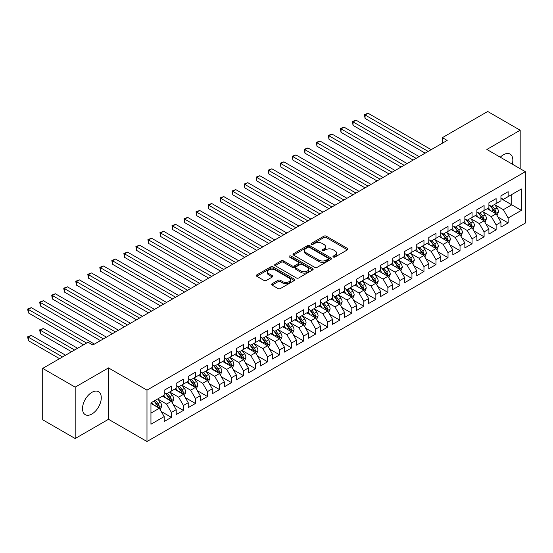 <?xml version="1.0" encoding="UTF-8"?>
<svg xmlns="http://www.w3.org/2000/svg" width="553" height="553" viewBox="0 0 553 553"><rect width="100%" height="100%" fill="white"/><g stroke="black" fill="none" stroke-linecap="round" stroke-linejoin="round"><path stroke-width="0.83" d="M333.314 257.041A1.168 0.677 0 0 0 334.966 257.041L347.512 249.804A1.673 0.961 0 0 0 347.996 249.12A1.673 0.961 0 0 0 347.512 248.435L326.256 236.172A1.673 0.961 0 0 0 323.899 236.172L311.353 243.41A1.168 0.677 0 0 0 311.014 243.887A1.168 0.677 0 0 0 311.353 244.364A1.168 0.677 0 0 0 313.005 244.364L314.629 243.431A5.343 3.083 0 0 1 322.185 243.431L323.954 244.454A5.343 3.083 0 0 1 325.523 246.631A5.343 3.083 0 0 1 323.954 248.815L322.337 249.749A1.168 0.677 0 0 0 321.991 250.226A1.168 0.677 0 0 0 322.337 250.703A1.168 0.677 0 0 0 323.989 250.703L325.613 249.769A5.343 3.083 0 0 1 333.169 249.769L334.938 250.792A5.343 3.083 0 0 1 336.501 252.97A5.343 3.083 0 0 1 334.938 255.154L333.314 256.087A1.168 0.677 0 0 0 332.968 256.564A1.168 0.677 0 0 0 333.314 257.041L333.314 256.087M91.895 414.017A13.265 7.659 120 0 0 100.563 402.328A13.265 7.659 120 0 0 98.531 391.697A13.265 7.659 120 0 0 91.895 392.354A13.265 7.659 120 0 0 83.233 404.049A13.265 7.659 120 0 0 85.266 414.674A13.265 7.659 120 0 0 91.895 414.017M512.285 164.144A13.265 7.659 120 0 0 510.094 154.087A13.265 7.659 120 0 0 503.458 154.743A13.265 7.659 120 0 0 500.285 157.211M272.076 283.744A1.673 0.961 0 0 0 271.585 284.422A1.673 0.961 0 0 0 272.076 285.106L278.035 288.548A1.673 0.961 0 0 0 280.399 288.548L294.327 280.502A1.673 0.961 0 0 0 294.818 279.825A1.673 0.961 0 0 0 294.327 279.141L273.078 266.878A1.673 0.961 0 0 0 270.714 266.878L256.786 274.917A1.673 0.961 0 0 0 256.295 275.601A1.673 0.961 0 0 0 256.786 276.279L263.988 280.44A1.673 0.961 0 0 0 266.346 280.44L272.311 276.998A1.673 0.961 0 0 0 272.802 276.313A1.673 0.961 0 0 0 272.311 275.636L268.737 273.569A4.465 2.578 0 0 1 267.431 271.744A4.465 2.578 0 0 1 270.189 269.366A4.465 2.578 0 0 1 275.055 269.926L289.046 278A4.465 2.578 0 0 1 290.353 279.825A4.465 2.578 0 0 1 287.595 282.21A4.465 2.578 0 0 1 282.728 281.65L280.399 280.302A1.673 0.961 0 0 0 278.035 280.302L272.076 283.744L272.076 285.106M75.18 387.148L75.18 438.529L108.499 419.298L108.499 367.911L75.18 387.148L42.705 368.402L88.051 342.224L92.863 344.996L447.177 140.434L442.365 137.662L442.365 143.213M108.499 367.911L146.98 390.135L525.35 171.686L525.35 223.066L146.98 441.515L146.98 390.135M520.179 168.7L520.179 130.232L486.861 149.462L525.35 171.686M520.179 130.232L487.705 111.485L442.365 137.662M314.747 267.355A1.673 0.961 0 0 0 317.111 267.355L331.04 259.309A1.673 0.961 0 0 0 331.53 258.624A1.673 0.961 0 0 0 331.04 257.947L309.791 245.677A1.673 0.961 0 0 0 307.433 245.677L293.498 253.723A1.673 0.961 0 0 0 293.014 254.401A1.673 0.961 0 0 0 293.498 255.085L314.747 267.355M289.896 257.297A1.168 0.677 0 0 1 291.078 257.463L291.078 256.074L312.68 268.544A1.673 0.961 0 0 1 313.171 269.228A1.673 0.961 0 0 1 312.68 269.905L298.751 277.952A1.673 0.961 0 0 1 296.394 277.952L275.145 265.682L281.104 262.267L281.104 260.878L275.145 264.32A1.673 0.961 0 0 0 274.654 264.998A1.673 0.961 0 0 0 275.145 265.682L275.145 264.32M281.104 262.267A1.673 0.961 0 0 1 283.468 262.267L283.468 260.878A1.673 0.961 0 0 0 281.104 260.878M283.468 260.878L292.081 265.855A1.673 0.961 0 0 0 294.445 265.855L298.399 263.567A1.673 0.961 0 0 0 298.89 262.889A1.673 0.961 0 0 0 298.399 262.205L289.426 257.027A1.168 0.677 0 0 1 289.088 256.551A1.168 0.677 0 0 1 289.807 255.928A1.168 0.677 0 0 1 291.078 256.074M500.935 198.555L511.76 204.804L511.76 194.532L521.382 188.974L508.152 196.612L508.152 191.684L500.935 195.852L500.935 200.78L496.124 203.559L496.124 198.624L488.907 202.792L488.907 207.721L484.096 210.499L484.096 205.571L476.88 209.739L476.88 214.668L472.068 217.447L472.068 212.511L464.852 216.679L464.852 221.608L460.041 224.387L460.041 219.458L452.824 223.626L452.824 228.555L448.02 231.334L448.02 226.398L440.803 230.566L440.803 235.495L435.992 238.274L435.992 233.345L428.775 237.514L428.775 242.442L423.964 245.221L423.964 240.285L416.748 244.454L416.748 249.382L411.937 252.161L411.937 247.232L404.72 251.401L404.72 256.329L399.909 259.108L399.909 254.173L392.692 258.341L392.692 263.269L387.881 266.048L387.881 261.12L380.664 265.288L380.664 270.217L375.853 272.995L375.853 268.06L368.637 272.228L368.637 277.157L363.826 279.936L363.826 275.007L356.609 279.175L356.609 284.104L351.798 286.883L351.798 281.954L344.581 286.115L344.581 291.044L339.777 293.823L339.777 288.894L332.56 293.062L332.56 297.991L327.749 300.77L327.749 295.841L320.533 300.002L320.533 304.931L315.722 307.71L315.722 302.781L308.505 306.95L308.505 311.878L303.694 314.657L303.694 309.728L296.477 313.89L296.477 318.818L291.666 321.597L291.666 316.669L284.449 320.837L284.449 325.765L279.638 328.544L279.638 323.616L272.422 327.777L272.422 332.712L267.611 335.484L267.611 330.556L260.394 334.724L260.394 339.653L255.583 342.431L255.583 337.503L248.366 341.664L248.366 346.6L243.555 349.372L243.555 344.443L236.345 348.611L236.345 353.54L231.534 356.319L231.534 351.39L224.318 355.551L224.318 360.487L219.506 363.259L219.506 358.33L212.29 362.498L212.29 367.427L207.479 370.206L207.479 365.277L200.262 369.439L200.262 374.374L195.451 377.146L195.451 372.217L188.234 376.386L188.234 381.314L183.423 384.093L183.423 379.164L176.207 383.326L176.207 388.261L171.395 391.033L171.395 386.105L164.179 390.273L164.179 395.201L150.948 402.84L150.948 424.227L164.179 416.589L159.368 408.259L150.948 403.4M521.382 188.974L521.382 210.361L508.152 218L503.341 209.67L494.624 204.631M497.99 217.059L508.152 222.928L508.152 218M508.152 222.928L500.935 227.096L500.935 222.168L496.124 224.947L491.313 216.61L482.596 211.578M485.963 224.006L496.124 229.875L496.124 224.947M496.124 229.875L488.907 234.037L488.907 229.108L484.096 231.887L479.285 223.557L470.568 218.518M473.935 230.947L484.096 236.815L484.096 231.887M484.096 236.815L476.88 240.984L476.88 236.055L472.068 238.834L467.257 230.497L458.541 225.465M461.907 237.894L472.068 243.762L472.068 238.834M472.068 243.762L464.852 247.924L464.852 242.995L460.041 245.774L455.23 237.444L446.513 232.405M449.879 244.834L460.041 250.703L460.041 245.774M460.041 250.703L452.824 254.871L452.824 249.942L448.02 252.721L443.209 244.385L434.485 239.352M437.852 251.781L448.02 257.65L448.02 252.721M448.02 257.65L440.803 261.811L440.803 256.882L435.992 259.661L431.181 251.332L422.457 246.292M425.824 258.721L435.992 264.59L435.992 259.661M435.992 264.59L428.775 268.758L428.775 263.829L423.964 266.608L419.153 258.272L410.43 253.239M413.803 265.668L423.964 271.537L423.964 266.608M423.964 271.537L416.748 275.705L416.748 270.77L411.937 273.548L407.126 265.219L398.402 260.18M401.775 272.615L411.937 278.477L411.937 273.548M411.937 278.477L404.72 282.645L404.72 277.717L399.909 280.495L395.098 272.159L386.381 267.127M389.747 279.555L399.909 285.424L399.909 280.495M399.909 285.424L392.692 289.592L392.692 284.657L387.881 287.436L383.07 279.106L374.353 274.067M377.72 286.502L387.881 292.364L387.881 287.436M387.881 292.364L380.664 296.532L380.664 291.604L375.853 294.383L371.042 286.046L362.326 281.014M365.692 293.443L375.853 299.311L375.853 294.383M375.853 299.311L368.637 303.479L368.637 298.544L363.826 301.323L359.015 292.993L350.298 287.954M353.664 300.39L363.826 306.251L363.826 301.323M363.826 306.251L356.609 310.42L356.609 305.491L351.798 308.27L346.987 299.933L338.27 294.901M341.636 307.33L351.798 313.198L351.798 308.27M351.798 313.198L344.581 317.367L344.581 312.431L339.777 315.21L334.966 306.88L326.242 301.841M329.609 314.277L339.777 320.139L339.777 315.21M339.777 320.139L332.56 324.307L332.56 319.378L327.749 322.157L322.938 313.821L314.215 308.788M317.581 321.217L327.749 327.086L327.749 322.157M327.749 327.086L320.533 331.254L320.533 326.318L315.722 329.097L310.91 320.768L302.187 315.735M305.56 328.164L315.722 334.026L315.722 329.097M315.722 334.026L308.505 338.194L308.505 333.265L303.694 336.044L298.883 327.708L290.159 322.675M293.532 335.104L303.694 340.973L303.694 336.044M303.694 340.973L296.477 345.141L296.477 340.206L291.666 342.984L286.855 334.655L278.138 329.623M281.505 342.051L291.666 347.913L291.666 342.984M291.666 347.913L284.449 352.081L284.449 347.153L279.638 349.931L274.827 341.595L266.111 336.563M269.477 348.991L279.638 354.86L279.638 349.931M279.638 354.86L272.422 359.028L272.422 354.093L267.611 356.872L262.799 348.542L254.083 343.51M257.449 355.938L267.611 361.8L267.611 356.872M267.611 361.8L260.394 365.968L260.394 361.04L255.583 363.819L250.772 355.482L242.055 350.45M245.421 362.879L255.583 368.747L255.583 363.819M255.583 368.747L248.366 372.916L248.366 367.987L243.555 370.759L238.744 362.429L230.027 357.397M233.394 369.826L243.555 375.694L243.555 370.759M243.555 375.694L236.345 379.856L236.345 374.927L231.534 377.706L226.723 369.369L218 364.337M221.366 376.766L231.534 382.635L231.534 377.706M231.534 382.635L224.318 386.803L224.318 381.874L219.506 384.646L214.695 376.317L205.972 371.284M209.338 383.713L219.506 389.582L219.506 384.646M219.506 389.582L212.29 393.743L212.29 388.814L207.479 391.593L202.668 383.257L193.944 378.224M197.317 390.653L207.479 396.522L207.479 391.593M207.479 396.522L200.262 400.69L200.262 395.761L195.451 398.533L190.64 390.204L181.923 385.171M185.29 397.6L195.451 403.469L195.451 398.533M195.451 403.469L188.234 407.63L188.234 402.702L183.423 405.48L178.612 397.144L169.895 392.112M173.262 404.54L183.423 410.409L183.423 405.48M183.423 410.409L176.207 414.577L176.207 409.649L171.395 412.42L166.584 404.091L157.868 399.059M161.234 411.487L171.395 417.356L171.395 412.42M171.395 417.356L164.179 421.517L164.179 416.589M164.179 392.423L166.584 393.812L171.395 391.033M150.948 413.119L159.368 408.259M176.207 385.482L178.612 386.872L183.423 384.093M166.584 404.091L171.395 401.312L162.499 396.176M176.207 409.649L171.395 401.312M188.234 378.535L190.64 379.925L195.451 377.146M178.612 397.144L183.423 394.372L174.52 389.229M188.234 402.702L183.423 394.372M200.262 371.595L202.668 372.985L207.479 370.206M190.64 390.204L195.451 387.425L186.548 382.289M200.262 395.761L195.451 387.425M212.29 364.648L214.695 366.038L219.506 363.259M202.668 383.257L207.479 380.485L198.575 375.342M212.29 388.814L207.479 380.485M224.318 357.708L226.723 359.097L231.534 356.319M214.695 376.317L219.506 373.538L210.603 368.402M224.318 381.874L219.506 373.538M236.345 350.761L238.744 352.15L243.555 349.372M226.723 369.369L231.534 366.598L222.631 361.455M236.345 374.927L231.534 366.598M248.366 343.821L250.772 345.21L255.583 342.431M238.744 362.429L243.555 359.65L234.659 354.514M248.366 367.987L243.555 359.65M260.394 336.874L262.799 338.263L267.611 335.484M250.772 355.482L255.583 352.71L246.686 347.567M260.394 361.04L255.583 352.71M272.422 329.934L274.827 331.323L279.638 328.544M262.799 348.542L267.611 345.763L258.714 340.627M272.422 354.093L267.611 345.763M284.449 322.987L286.855 324.376L291.666 321.597M274.827 341.595L279.638 338.823L270.742 333.68M284.449 347.153L279.638 338.823M296.477 316.046L298.883 317.436L303.694 314.657M286.855 334.655L291.666 331.876L282.763 326.74M296.477 340.206L291.666 331.876M308.505 309.099L310.91 310.489L315.722 307.71M298.883 327.708L303.694 324.929L294.79 319.793M308.505 333.265L303.694 324.929M320.533 302.159L322.938 303.549L327.749 300.77M310.91 320.768L315.722 317.989L306.818 312.853M320.533 326.318L315.722 317.989M332.56 295.212L334.966 296.602L339.777 293.823M322.938 313.821L327.749 311.042L318.846 305.906M332.56 319.378L327.749 311.042M344.581 288.272L346.987 289.661L351.798 286.883M334.966 306.88L339.777 304.102L330.874 298.966M344.581 312.431L339.777 304.102M356.609 281.325L359.015 282.714L363.826 279.936M346.987 299.933L351.798 297.155L342.901 292.019M356.609 305.491L351.798 297.155M368.637 274.385L371.042 275.774L375.853 272.995M359.015 292.993L363.826 290.214L354.929 285.078M368.637 298.544L363.826 290.214M380.664 267.438L383.07 268.827L387.881 266.048M371.042 286.046L375.853 283.267L366.957 278.131M380.664 291.604L375.853 283.267M392.692 260.498L395.098 261.88L399.909 259.108M383.07 279.106L387.881 276.327L378.985 271.191M392.692 284.657L387.881 276.327M404.72 253.551L407.126 254.94L411.937 252.161M395.098 272.159L399.909 269.38L391.006 264.244M404.72 277.717L399.909 269.38M416.748 246.61L419.153 247.993L423.964 245.221M407.126 265.219L411.937 262.44L403.033 257.304M416.748 270.77L411.937 262.44M428.775 239.663L431.181 241.053L435.992 238.274M419.153 258.272L423.964 255.493L415.061 250.357M428.775 263.829L423.964 255.493M440.803 232.723L443.209 234.106L448.02 231.334M431.181 251.332L435.992 248.553L427.089 243.41M440.803 256.882L435.992 248.553M452.824 225.776L455.23 227.165L460.041 224.387M443.209 244.385L448.02 241.606L439.117 236.47M452.824 249.942L448.02 241.606M464.852 218.829L467.257 220.218L472.068 217.447M455.23 237.444L460.041 234.666L451.144 229.523M464.852 242.995L460.041 234.666M476.88 211.889L479.285 213.278L484.096 210.499M467.257 230.497L472.068 227.718L463.172 222.583M476.88 236.055L472.068 227.718M488.907 204.942L491.313 206.331L496.124 203.559M479.285 223.557L484.096 220.778L475.2 215.635M488.907 229.108L484.096 220.778M500.935 198.002L503.341 199.391L508.152 196.612M491.313 216.61L496.124 213.831L487.228 208.695M500.935 222.168L496.124 213.831M42.705 368.402L42.705 419.782L75.18 438.529M108.499 419.298L146.98 441.515M503.341 209.67L511.76 204.804L521.382 210.361M333.777 257.207L334.938 256.537A5.343 3.083 0 0 0 336.501 254.359L336.501 252.97M325.523 246.631L325.523 248.021A5.343 3.083 0 0 1 323.954 250.205L322.8 250.868M347.484 249.811L326.256 237.555A1.673 0.961 0 0 0 323.899 237.555L311.823 244.53M331.019 259.322L309.791 247.067A1.673 0.961 0 0 0 307.433 247.067L293.519 255.099M328.088 259.101A1.168 0.677 0 0 0 328.434 258.624A1.168 0.677 0 0 0 328.088 258.147L309.438 247.385A1.168 0.677 0 0 0 307.786 247.385L306.072 248.373A5.343 3.083 0 0 0 304.509 250.55A5.343 3.083 0 0 0 306.072 252.735L318.825 260.09A5.343 3.083 0 0 0 326.381 260.09L328.088 259.101L328.088 260.491A1.168 0.677 0 0 0 328.434 260.014L328.434 258.624M304.509 250.55L304.509 251.94A5.343 3.083 0 0 0 306.072 254.117L306.072 252.735M328.088 260.491L326.381 261.479A5.343 3.083 0 0 1 318.825 261.479L306.072 254.117M283.468 262.267L292.081 267.244A1.673 0.961 0 0 0 294.445 267.244L298.399 264.956A1.673 0.961 0 0 0 298.89 264.279L298.89 262.889M291.078 257.463L312.659 269.919M301.026 271.011A4.465 2.578 0 0 0 305.892 271.571A4.465 2.578 0 0 0 308.65 269.193A4.465 2.578 0 0 0 307.344 267.369L302.415 264.521A1.673 0.961 0 0 0 300.051 264.521L296.097 266.809A1.673 0.961 0 0 0 295.606 267.486A1.673 0.961 0 0 0 296.097 268.17L301.026 271.011L301.026 272.401A4.465 2.578 0 0 0 305.892 272.961A4.465 2.578 0 0 0 308.65 270.583L308.65 269.193M295.606 267.486L295.606 268.876A1.673 0.961 0 0 0 296.097 269.56L296.097 268.17M301.026 272.401L296.097 269.56M290.353 279.825L290.353 281.214A4.465 2.578 0 0 1 287.595 283.592A4.465 2.578 0 0 1 282.728 283.039L280.399 281.691A1.673 0.961 0 0 0 278.035 281.691L272.097 285.12M267.431 271.744L267.431 273.134A4.465 2.578 0 0 0 268.737 274.959L268.737 273.569M272.29 277.012L268.737 274.959M294.307 280.516L273.078 268.26A1.673 0.961 0 0 0 270.714 268.26L256.806 276.293L256.786 274.917M497.016 215.373L498.502 211.737A4.507 2.599 -120 0 0 497.064 207.9L494.513 204.486M490.442 210.555L488.499 207.956M365.07 146.22L401.112 167.034L341.014 132.333L341.014 128.863L344.021 127.128L407.126 163.564M495.274 213.34L496.069 211.93A4.507 2.599 -120 0 0 494.783 209.214L492.225 205.806M490.767 206.02L493.926 210.23A2.295 1.327 60 0 1 494.341 210.928L496.069 211.93M489.979 205.564L493.338 210.05A4.507 2.599 60 0 1 494.631 212.76L494.721 213.023M428.174 151.411L365.07 114.976L368.07 113.241L431.181 149.669M425.167 153.146L365.07 118.446L365.07 114.976L364.406 114.595L368.07 113.241M365.07 118.446L364.406 114.595M484.988 222.32L486.481 218.677A4.507 2.599 -120 0 0 485.043 214.841L482.486 211.433M478.414 217.495L476.472 214.903M353.042 153.167L389.084 173.974L328.987 139.28L328.987 135.803L331.994 134.068L395.098 170.504M483.246 220.288L484.048 218.87A4.507 2.599 -120 0 0 482.755 216.161L480.198 212.753M478.739 212.96L481.898 217.177A2.295 1.327 60 0 1 482.313 217.875L484.048 218.87M477.951 212.504L481.31 216.997A4.507 2.599 60 0 1 482.603 219.707L482.693 219.963M472.96 229.26L474.453 225.624A4.507 2.599 -120 0 0 473.015 221.788L470.458 218.373M466.386 224.442L464.444 221.85M341.014 160.107L377.056 180.921L316.959 146.22L316.959 142.75L319.966 141.015L383.07 177.451M471.218 227.228L472.02 225.818A4.507 2.599 -120 0 0 470.727 223.108L468.17 219.693M466.711 219.907L469.87 224.117A2.295 1.327 60 0 1 470.285 224.815L472.02 225.818M465.923 219.451L469.283 223.937A4.507 2.599 60 0 1 470.575 226.647L470.665 226.91M416.146 158.352L353.042 121.916L356.049 120.181L419.153 156.617M413.139 160.087L353.042 125.393L353.042 121.916L352.379 121.536L356.049 120.181M353.042 125.393L352.379 121.536M404.119 165.299L340.351 128.483L344.021 127.128M341.014 132.333L340.351 128.483M460.932 236.207L462.426 232.564A4.507 2.599 -120 0 0 460.988 228.728L458.43 225.32M454.359 231.382L452.416 228.79M328.987 167.054L365.028 187.861L304.931 153.167L304.931 149.697L307.938 147.955L371.042 184.391M459.197 234.175L459.992 232.758A4.507 2.599 -120 0 0 458.7 230.048L456.149 226.64M454.69 226.848L457.843 231.064A2.295 1.327 60 0 1 458.257 231.762L459.992 232.758M453.895 226.391L457.255 230.884A4.507 2.599 60 0 1 458.548 233.594L458.637 233.857M448.905 243.147L450.398 239.511A4.507 2.599 -120 0 0 448.96 235.675L446.402 232.26M442.331 238.329L440.388 235.737M316.959 173.995L353.001 194.808L292.903 160.107L292.903 156.637L295.91 154.902L359.015 191.338M447.17 241.115L447.965 239.705A4.507 2.599 -120 0 0 446.672 236.995L444.121 233.58M442.663 233.795L445.815 238.004A2.295 1.327 60 0 1 446.236 238.702L447.965 239.705M441.868 233.338L445.234 237.825A4.507 2.599 60 0 1 446.52 240.534L446.61 240.797M392.091 172.239L328.323 135.423L331.994 134.068M328.987 139.28L328.323 135.423M380.063 179.186L316.295 142.37L319.966 141.015M316.959 146.22L316.295 142.37M436.877 250.094L438.37 246.451A4.507 2.599 -120 0 0 436.932 242.615L434.375 239.207M430.303 245.269L428.361 242.677M304.931 180.942L340.973 201.748M435.142 248.062L435.937 246.645A4.507 2.599 -120 0 0 434.644 243.935L432.093 240.527M430.635 240.735L433.787 244.951A2.295 1.327 60 0 1 434.209 245.65L435.937 246.645M429.84 240.279L433.206 244.772A4.507 2.599 60 0 1 434.492 247.481L434.582 247.744M368.035 186.126L304.268 149.31L307.938 147.955M304.931 153.167L304.268 149.31M424.856 257.034L426.342 253.398A4.507 2.599 -120 0 0 424.904 249.562L422.347 246.147M418.282 252.216L416.34 249.624M292.903 187.882L328.952 208.695L268.848 173.995L268.848 170.524L271.855 168.789L334.966 205.225M423.114 255.002L423.909 253.592A4.507 2.599 -120 0 0 422.623 250.882L420.066 247.468M418.607 247.682L421.759 251.892A2.295 1.327 60 0 1 422.181 252.59L423.909 253.592M417.812 247.226L421.179 251.712A4.507 2.599 60 0 1 422.464 254.421L422.561 254.684M356.008 193.073L292.247 156.257L295.91 154.902M292.903 160.107L292.247 156.257M412.828 263.981L414.315 260.339A4.507 2.599 -120 0 0 412.877 256.502L410.326 253.094M406.255 259.157L404.312 256.564M280.876 194.829L316.924 215.635L256.827 180.942L256.827 177.472L259.834 175.73L322.938 212.165M411.086 261.949L411.881 260.532A4.507 2.599 -120 0 0 410.596 257.822L408.038 254.415M406.579 254.622L409.738 258.839A2.295 1.327 60 0 1 410.153 259.537L411.881 260.532M405.784 254.166L409.151 258.659A4.507 2.599 60 0 1 410.437 261.369L410.533 261.631M400.801 270.922L402.287 267.286A4.507 2.599 -120 0 0 400.849 263.449L398.298 260.034M394.227 266.104L392.284 263.511M268.848 201.769L304.897 222.583L244.799 187.882L244.799 184.412L247.806 182.677L310.91 219.112M399.059 268.889L399.854 267.479A4.507 2.599 -120 0 0 398.568 264.769L396.01 261.355M394.552 261.569L397.711 265.779A2.295 1.327 60 0 1 398.125 266.477L399.854 267.479M393.757 261.113L397.123 265.599A4.507 2.599 60 0 1 398.416 268.309L398.506 268.571M388.773 277.869L390.266 274.226A4.507 2.599 -120 0 0 388.821 270.389L386.27 266.981M382.199 273.044L380.257 270.452M256.827 208.716L292.869 229.523L232.772 194.829L232.772 191.359L235.778 189.617L298.883 226.053M387.031 275.836L387.826 274.419A4.507 2.599 -120 0 0 386.54 271.71L383.982 268.302M382.524 268.509L385.683 272.726A2.295 1.327 60 0 1 386.098 273.424L387.826 274.419M381.736 268.053L385.095 272.546A4.507 2.599 60 0 1 386.388 275.256L386.478 275.518M376.745 284.809L378.238 281.173A4.507 2.599 -120 0 0 376.8 277.336L374.243 273.922M370.171 279.991L368.229 277.399M244.799 215.656L280.841 236.47L220.744 201.769L220.744 198.299L223.751 196.564L286.855 233M375.003 282.777L375.805 281.366A4.507 2.599 -120 0 0 374.512 278.657L371.955 275.242M370.496 275.456L373.655 279.666A2.295 1.327 60 0 1 374.07 280.364L375.805 281.366M369.708 275L373.068 279.486A4.507 2.599 60 0 1 374.36 282.196L374.45 282.459M364.717 291.756L366.21 288.12A4.507 2.599 -120 0 0 364.773 284.277L362.215 280.869M358.144 286.931L356.201 284.339M232.772 222.603L268.813 243.41L208.716 208.716L208.716 205.246L211.723 203.511L274.827 239.94M362.975 289.724L363.777 288.307A4.507 2.599 -120 0 0 362.485 285.597L359.927 282.189M358.475 282.396L361.627 286.613A2.295 1.327 60 0 1 362.042 287.311L363.777 288.307M357.68 281.94L361.04 286.433A4.507 2.599 60 0 1 362.333 289.143L362.422 289.406M352.69 298.696L354.183 295.06A4.507 2.599 -120 0 0 352.745 291.224L350.187 287.809M346.116 293.878L344.173 291.286M220.744 229.55L256.786 250.357L196.688 215.656L196.688 212.186L199.695 210.451L262.799 246.887M350.955 296.664L351.749 295.254A4.507 2.599 -120 0 0 350.457 292.544L347.906 289.129M346.448 289.343L349.6 293.553A2.295 1.327 60 0 1 350.014 294.251L351.749 295.254M345.653 288.887L349.012 293.373A4.507 2.599 60 0 1 350.305 296.083L350.395 296.346M340.662 305.643L342.155 302.007A4.507 2.599 -120 0 0 340.717 298.164L338.159 294.756M334.088 300.818L332.146 298.226M208.716 236.49L244.758 257.304M338.927 303.611L339.722 302.194A4.507 2.599 -120 0 0 338.429 299.484L335.878 296.076M334.42 296.29L337.572 300.5A2.295 1.327 60 0 1 337.994 301.198L339.722 302.194M333.625 295.827L336.991 300.32A4.507 2.599 60 0 1 338.277 303.03L338.367 303.293M328.634 312.583L330.127 308.947A4.507 2.599 -120 0 0 328.689 305.111L326.132 301.696M322.06 307.765L320.118 305.173M196.688 243.438L232.73 264.244L172.633 229.543L172.633 226.073L175.64 224.338L238.744 260.774M326.899 310.558L327.694 309.141A4.507 2.599 -120 0 0 326.401 306.431L323.851 303.016M322.392 303.231L325.544 307.44A2.295 1.327 60 0 1 325.966 308.139L327.694 309.141M321.597 302.774L324.964 307.261A4.507 2.599 60 0 1 326.249 309.97L326.339 310.233M316.613 319.53L318.099 315.894A4.507 2.599 -120 0 0 316.662 312.051L314.111 308.643M310.039 314.705L308.097 312.113M184.661 250.378L220.709 271.191L160.605 236.49L160.605 233.02L163.612 231.285L226.723 267.714M314.871 317.498L315.666 316.081A4.507 2.599 -120 0 0 314.381 313.371L311.823 309.963M310.364 310.178L313.516 314.387A2.295 1.327 60 0 1 313.938 315.086L315.666 316.081M309.569 309.715L312.936 314.208A4.507 2.599 60 0 1 314.222 316.917L314.318 317.18M343.98 200.013L280.876 163.584L283.883 161.842L346.987 198.278M340.98 201.748L280.876 167.054L280.876 163.584L280.219 163.197L283.883 161.842M280.876 167.054L280.219 163.197M331.959 206.96L268.191 170.144L271.855 168.789M268.848 173.995L268.191 170.144M319.931 213.9L256.163 177.084L259.834 175.73M256.827 180.942L256.163 177.084M307.903 220.847L244.136 184.031L247.806 182.677M244.799 187.882L244.136 184.031M295.876 227.788L232.108 190.972L235.778 189.617M232.772 194.829L232.108 190.972M283.848 234.735L220.08 197.919L223.751 196.564M220.744 201.769L220.08 197.919M271.82 241.675L208.052 204.859L211.723 203.511M208.716 208.716L208.052 204.859M259.792 248.622L196.025 211.806L199.695 210.451M196.688 215.656L196.025 211.806M247.765 255.562L184.661 219.133L187.667 217.398L250.772 253.827M244.758 257.297L184.661 222.603L184.661 219.133L184.004 218.746L187.667 217.398M184.661 222.603L184.004 218.746M304.585 326.477L306.072 322.834A4.507 2.599 -120 0 0 304.634 318.998L302.083 315.583M298.012 321.652L296.069 319.06M172.633 257.325L208.681 278.131L148.584 243.431L148.584 239.961L151.591 238.225L214.695 274.661M302.844 324.445L303.638 323.028A4.507 2.599 -120 0 0 302.353 320.318L299.795 316.904M298.337 317.118L301.496 321.328A2.295 1.327 60 0 1 301.91 322.026L303.638 323.028M297.542 316.662L300.908 321.148A4.507 2.599 60 0 1 302.201 323.858L302.291 324.12M235.744 262.509L171.976 225.693L175.64 224.338M172.633 229.543L171.976 225.693M292.558 333.418L294.044 329.782A4.507 2.599 -120 0 0 292.606 325.938L290.055 322.53M285.984 328.593L284.042 326M160.605 264.265L196.654 285.078L136.556 250.378L136.556 246.908L139.563 245.173L202.668 281.601M290.816 331.385L291.611 329.968A4.507 2.599 -120 0 0 290.325 327.258L287.767 323.851M286.309 324.065L289.468 328.275A2.295 1.327 60 0 1 289.883 328.973L291.611 329.968M285.514 323.602L288.88 328.095A4.507 2.599 60 0 1 290.173 330.805L290.263 331.067M223.716 269.449L159.948 232.633L163.612 231.285M160.605 236.49L159.948 232.633M280.53 340.365L282.023 336.722A4.507 2.599 -120 0 0 280.578 332.885L278.028 329.47M273.956 335.54L272.014 332.947M148.584 271.212L184.626 292.019L124.529 257.325L124.529 253.848L127.536 252.113L190.64 288.548M278.788 338.332L279.59 336.915A4.507 2.599 -120 0 0 278.297 334.206L275.74 330.791M274.281 331.005L277.44 335.215A2.295 1.327 60 0 1 277.855 335.913L279.59 336.915M273.493 330.549L276.853 335.035A4.507 2.599 60 0 1 278.145 337.745L278.235 338.007M211.688 276.396L147.921 239.58L151.591 238.225M148.584 243.431L147.921 239.58M268.502 347.305L269.995 343.669A4.507 2.599 -120 0 0 268.558 339.825L266 336.418M261.928 342.48L259.986 339.888M136.556 278.152L172.598 298.966L112.501 264.265L112.501 260.795L115.508 259.06L178.612 295.489M266.76 345.272L267.562 343.855A4.507 2.599 -120 0 0 266.269 341.146L263.712 337.738M262.253 337.952L265.412 342.162A2.295 1.327 60 0 1 265.827 342.86L267.562 343.855M261.465 337.489L264.825 341.982A4.507 2.599 60 0 1 266.117 344.692L266.207 344.954M199.661 283.336L135.893 246.52L139.563 245.173M136.556 250.378L135.893 246.52M256.474 354.252L257.968 350.609A4.507 2.599 -120 0 0 256.53 346.772L253.972 343.365M249.901 349.427L247.958 346.835M124.529 285.099L160.57 305.906L100.473 271.212L100.473 267.735L103.48 266L166.584 302.436M254.733 352.22L255.534 350.802A4.507 2.599 -120 0 0 254.242 348.093L251.684 344.678M250.233 344.892L253.385 349.109A2.295 1.327 60 0 1 253.799 349.8L255.534 350.802M249.438 344.436L252.797 348.922A4.507 2.599 60 0 1 254.09 351.639L254.18 351.895M187.633 290.284L123.865 253.468L127.536 252.113M124.529 257.325L123.865 253.468M244.447 361.192L245.94 357.556A4.507 2.599 -120 0 0 244.502 353.713L241.944 350.305M237.873 356.367L235.931 353.775M112.501 292.039L148.543 312.853L88.445 278.152L88.445 274.682L91.452 272.947L154.557 309.376M242.712 359.16L243.507 357.743A4.507 2.599 -120 0 0 242.214 355.033L239.663 351.625M238.205 351.839L241.357 356.049A2.295 1.327 60 0 1 241.772 356.747L243.507 357.743M237.41 351.376L240.769 355.869A4.507 2.599 60 0 1 242.062 358.579L242.152 358.842M175.605 297.224L111.837 260.415L115.508 259.06M112.501 264.265L111.837 260.415M232.419 368.139L233.912 364.496A4.507 2.599 -120 0 0 232.474 360.66L229.917 357.252M225.845 363.314L223.903 360.722M100.473 298.986L136.515 319.793L76.418 285.099L76.418 281.622L79.425 279.887L142.529 316.323M230.684 366.107L231.479 364.69A4.507 2.599 -120 0 0 230.186 361.98L227.636 358.565M226.177 358.779L229.329 362.996A2.295 1.327 60 0 1 229.751 363.687L231.479 364.69M225.382 358.323L228.748 362.809A4.507 2.599 60 0 1 230.034 365.526L230.124 365.782M163.577 304.171L99.81 267.355L103.48 266M100.473 271.212L99.81 267.355M220.391 375.079L221.884 371.443A4.507 2.599 -120 0 0 220.447 367.6L217.889 364.192M213.817 370.254L211.875 367.662M88.445 305.927L124.487 326.74L64.39 292.039L64.39 288.569L67.397 286.834L130.501 323.263M218.656 373.047L219.451 371.637A4.507 2.599 -120 0 0 218.159 368.92L215.608 365.512M214.149 365.727L217.301 369.936A2.295 1.327 60 0 1 217.723 370.634L219.451 371.637M213.354 365.263L216.721 369.757A4.507 2.599 60 0 1 218.006 372.466L218.096 372.729M151.55 311.111L87.782 274.302L91.452 272.947M88.445 278.152L87.782 274.302M208.37 382.026L209.857 378.383A4.507 2.599 -120 0 0 208.419 374.547L205.868 371.139M201.797 377.201L199.854 374.609M76.418 312.874L112.466 333.68L52.362 298.986L52.362 295.509L55.369 293.774L118.48 330.21M206.628 379.994L207.423 378.577A4.507 2.599 -120 0 0 206.138 375.867L203.58 372.452M202.121 372.667L205.274 376.883A2.295 1.327 60 0 1 205.695 377.575L207.423 378.577M201.327 372.21L204.693 376.697A4.507 2.599 60 0 1 205.979 379.413L206.075 379.669M139.522 318.058L75.761 281.242L79.425 279.887M76.418 285.099L75.761 281.242M196.343 388.966L197.829 385.33A4.507 2.599 -120 0 0 196.391 381.487L193.84 378.079M189.769 384.141L187.826 381.549M64.39 319.814L100.439 340.627L40.341 305.927L40.341 302.456L43.348 300.721L106.453 337.15M194.601 386.934L195.396 385.524A4.507 2.599 -120 0 0 194.11 382.807L191.552 379.399M190.094 379.614L193.253 383.823A2.295 1.327 60 0 1 193.668 384.522L195.396 385.524M189.299 379.151L192.665 383.644A4.507 2.599 60 0 1 193.958 386.353L194.048 386.616M127.501 324.998L63.733 288.189L67.397 286.834M64.39 292.039L63.733 288.189M184.315 395.913L185.801 392.271A4.507 2.599 -120 0 0 184.363 388.434L181.813 385.026M177.741 391.089L175.799 388.496M52.362 326.761L83.6 344.789L28.314 312.874L28.314 309.397L31.321 307.662L94.425 344.097M182.573 393.881L183.368 392.464A4.507 2.599 -120 0 0 182.082 389.754L179.525 386.34M178.066 386.554L181.225 390.771A2.295 1.327 60 0 1 181.64 391.469L183.368 392.464M177.278 386.098L180.637 390.584A4.507 2.599 60 0 1 181.93 393.301L182.02 393.556M115.473 331.945L51.706 295.129L55.369 293.774M52.362 298.986L51.706 295.129M172.287 402.854L173.78 399.218A4.507 2.599 -120 0 0 172.336 395.381L169.785 391.966M165.713 398.029L163.771 395.436M77.586 348.266L43.348 328.496L40.341 330.231L40.341 333.701L71.572 351.736M170.545 400.821L171.347 399.411A4.507 2.599 -120 0 0 170.054 396.695L167.497 393.287M166.038 393.501L169.197 397.711A2.295 1.327 60 0 1 169.612 398.409L171.347 399.411M165.25 393.045L168.61 397.531A4.507 2.599 60 0 1 169.902 400.241L169.992 400.503M40.341 333.701L39.678 329.851L74.579 350.001M39.678 329.851L43.348 328.496M103.446 338.892L39.678 302.076L43.348 300.721M40.341 305.927L39.678 302.076M160.259 409.801L161.752 406.158A4.507 2.599 -120 0 0 160.315 402.321L157.757 398.913M153.686 404.976L151.743 402.384M65.558 355.206L31.321 335.436L28.314 337.171L28.314 340.648L59.544 358.676M158.517 407.768L159.319 406.351A4.507 2.599 -120 0 0 158.027 403.642L155.469 400.227M154.342 400.884L157.17 404.658A2.295 1.327 60 0 1 157.584 405.356L159.319 406.351M154.031 401.063L156.582 404.471A4.507 2.599 60 0 1 157.875 407.188L157.964 407.443M28.314 340.648L27.65 336.791L62.551 356.941M27.65 336.791L31.321 335.436M86.607 343.054L27.65 309.016L31.321 307.662M28.314 312.874L27.65 309.016M334.938 256.537L334.938 255.154M322.337 250.703L322.337 249.749M323.954 250.205L323.954 248.815M311.353 244.364L311.353 243.41M323.899 237.555L323.899 236.172M326.256 237.555L326.256 236.172M347.512 249.804L347.512 248.435M293.498 255.085L293.498 253.723M307.433 247.067L307.433 245.677M309.791 247.067L309.791 245.677M331.04 259.309L331.04 257.947M318.825 261.479L318.825 260.09M326.381 261.479L326.381 260.09M292.081 267.244L292.081 265.855M294.445 267.244L294.445 265.855M298.399 264.956L298.399 263.567M312.68 269.905L312.68 268.544M278.035 281.691L278.035 280.302M280.399 281.691L280.399 280.302M282.728 283.039L282.728 281.65M272.311 276.998L272.311 275.636M270.714 268.26L270.714 266.878M273.078 268.26L273.078 266.878M294.327 280.502L294.327 279.141M495.557 213.506L498.474 211.82M494.783 209.214L497.064 207.9M491.458 211.135L493.338 210.05M483.529 220.453L486.446 218.767M482.755 216.161L485.043 214.841M479.43 218.082L481.31 216.997M471.509 227.394L474.419 225.707M470.727 223.108L473.015 221.788M467.403 225.023L469.283 223.937M459.481 234.341L462.398 232.654M458.7 230.048L460.988 228.728M455.375 231.97L457.255 230.884M447.453 241.281L450.37 239.601M446.672 236.995L448.96 235.675M443.347 238.91L445.234 237.825M435.425 248.228L438.342 246.541M434.644 243.935L436.932 242.615M431.319 245.857L433.206 244.772M423.398 255.168L426.315 253.488M422.623 250.882L424.904 249.562M419.292 252.797L421.179 251.712M411.37 262.115L414.287 260.428M410.596 257.822L412.877 256.502M407.264 259.744L409.151 258.659M399.342 269.055L402.259 267.376M398.568 264.769L400.849 263.449M395.243 266.684L397.123 265.599M387.314 276.002L390.231 274.316M386.54 271.71L388.821 270.389M383.215 273.631L385.095 272.546M375.287 282.942L378.204 281.263M374.512 278.657L376.8 277.336M371.187 280.571L373.068 279.486M363.266 289.89L366.176 288.203M362.485 285.597L364.773 284.277M359.16 287.519L361.04 286.433M351.238 296.83L354.155 295.15M350.457 292.544L352.745 291.224M347.132 294.459L349.012 293.373M339.21 303.777L342.127 302.09M338.429 299.484L340.717 298.164M335.104 301.406L336.991 300.32M327.182 310.717L330.1 309.037M326.401 306.431L328.689 305.111M323.076 308.353L324.964 307.261M315.155 317.664L318.072 315.977M314.381 313.371L316.662 312.051M311.049 315.293L312.936 314.208M303.127 324.604L306.044 322.924M302.353 320.318L304.634 318.998M299.021 322.24L300.908 321.148M291.099 331.551L294.016 329.865M290.325 327.258L292.606 325.938M287 329.18L288.88 328.095M279.071 338.491L281.989 336.812M278.297 334.206L280.578 332.885M274.972 336.127L276.853 335.035M267.044 345.438L269.961 343.752M266.269 341.146L268.558 339.825M262.945 343.067L264.825 341.982M255.023 352.379L257.933 350.699M254.242 348.093L256.53 346.772M250.917 350.014L252.797 348.922M242.995 359.326L245.912 357.639M242.214 355.033L244.502 353.713M238.889 356.955L240.769 355.869M230.967 366.266L233.884 364.586M230.186 361.98L232.474 360.66M226.861 363.902L228.748 362.809M218.94 373.213L221.857 371.526M218.159 368.92L220.447 367.6M214.834 370.842L216.721 369.757M206.912 380.153L209.829 378.473M206.138 375.867L208.419 374.547M202.806 377.789L204.693 376.697M194.884 387.1L197.801 385.413M194.11 382.807L196.391 381.487M190.778 384.729L192.665 383.644M182.856 394.04L185.773 392.36M182.082 389.754L184.363 388.434M178.757 391.676L180.637 390.584M170.829 400.987L173.746 399.301M170.054 396.695L172.336 395.381M166.73 398.616L168.61 397.531M158.801 407.927L161.718 406.248M158.027 403.642L160.315 402.321M154.702 405.563L156.582 404.471"/></g></svg>
